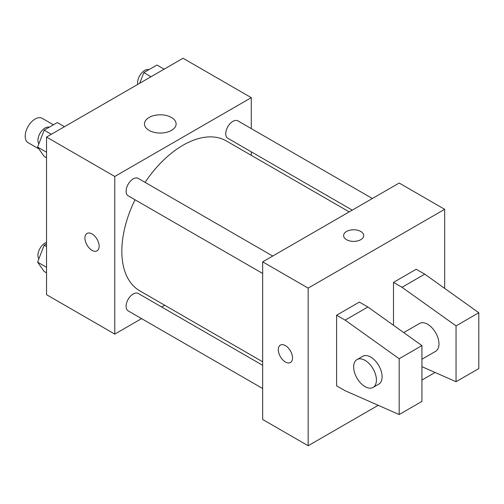 <?xml version="1.0" encoding="UTF-8"?>
<svg xmlns="http://www.w3.org/2000/svg" width="504" height="504" viewBox="0 0 504 504"><rect width="100%" height="100%" fill="white"/><g stroke="black" fill="none" stroke-linecap="round" stroke-linejoin="round"><path stroke-width="0.76" d="M53.437 124.803L42.191 118.308A14.074 8.127 120 0 0 31.343 122.081A14.074 8.127 120 0 0 25.2 136.244A14.074 8.127 120 0 0 28.117 142.689L38.89 148.913M141.586 318.623L114.78 334.095L46.532 294.689L46.532 137.063L183.034 58.256L251.288 97.663L251.288 128.608M164.739 305.254L161.696 307.012M135.028 199.767A86.549 49.972 120 0 0 121.836 251.213A86.549 49.972 120 0 0 139.759 290.833L262.666 361.79M349.215 211.882L226.309 140.925A86.549 49.972 120 0 0 145.083 182.353M251.288 151.83L251.288 155.345M114.78 334.095L114.78 176.469L251.288 97.663M372.368 198.513L237.888 120.872A10.055 5.802 120 0 0 230.139 123.562A10.055 5.802 120 0 0 225.748 133.686A10.055 5.802 120 0 0 227.833 138.285L352.258 210.124M262.666 365.305L138.241 293.473A10.055 5.802 120 0 0 130.492 296.163A10.055 5.802 120 0 0 126.101 306.281A10.055 5.802 120 0 0 128.186 310.886L262.666 388.527M262.666 273.458L128.186 195.817A10.055 5.802 -60 0 1 128.186 184.206A10.055 5.802 -60 0 1 138.241 178.403L272.721 256.045M114.78 176.469L46.532 137.063M149.102 130.385A15.819 9.135 180 0 1 144.465 123.927A15.819 9.135 180 0 1 160.285 114.799A15.819 9.135 180 0 1 176.104 123.927A15.819 9.135 180 0 1 166.339 132.369A15.819 9.135 180 0 1 149.102 130.385M99.143 246.254A10.055 5.802 60 0 1 97.058 250.853A10.055 5.802 60 0 1 87.003 245.051A10.055 5.802 60 0 1 87.003 233.44A10.055 5.802 60 0 1 94.752 236.137A10.055 5.802 60 0 1 99.143 246.254M97.058 250.853A10.055 5.802 60 0 1 87.009 245.051A10.055 5.802 60 0 1 87.009 233.44M378.202 405.31L308.164 445.744L262.666 419.473L262.666 261.853L399.174 183.04L444.673 209.311L444.673 288.382M435.084 372.475L421.924 380.073M360.776 239.683A10.055 5.802 180 0 1 349.82 240.944A10.055 5.802 180 0 1 343.615 235.582A10.055 5.802 180 0 1 353.669 229.774A10.055 5.802 180 0 1 363.724 235.582A10.055 5.802 180 0 1 360.776 239.683M308.164 445.744L308.164 288.118L262.666 261.853M308.164 288.118L444.673 209.311M363.724 235.582A10.055 5.802 0 0 0 353.669 229.78A10.055 5.802 0 0 0 343.615 235.582M280.388 345.089A10.055 5.802 -120 0 0 278.851 353.146A10.055 5.802 -120 0 0 285.422 362.004A10.055 5.802 60 0 1 278.844 353.146A10.055 5.802 60 0 1 280.388 345.089A10.055 5.802 60 0 1 290.443 350.897A10.055 5.802 60 0 1 290.443 362.508A10.055 5.802 60 0 1 285.415 362.011A10.055 5.802 -120 0 0 290.443 362.502M336.603 385.818L336.603 315.214L345.139 320.141L399.174 358.722L399.174 414.546L345.139 390.739L336.603 385.818M399.174 414.546L421.924 401.411L421.924 345.587L367.889 307.005L359.358 302.079L336.603 315.214M393.485 325.282L393.485 282.372L416.235 269.237L424.765 274.163L478.8 312.751L478.8 368.575L456.051 381.711L456.051 325.886L402.016 287.299L393.485 282.372M421.924 359.239L435.651 351.313A16.09 9.286 -120 0 0 435.651 332.734A16.09 9.286 -120 0 0 419.567 323.448L403.723 332.596M421.924 366.673L456.051 381.711M357.002 359.566L362.691 356.284A16.09 9.286 60 0 1 378.775 365.57A16.09 9.286 60 0 1 378.775 384.149L373.086 387.431A16.09 9.286 60 0 1 365.047 386.637A16.09 9.286 60 0 1 354.533 372.462A16.09 9.286 60 0 1 357.002 359.566A16.09 9.286 60 0 1 373.086 368.859A16.09 9.286 60 0 1 373.086 387.431M478.8 312.751L456.051 325.886M421.924 345.587L399.174 358.722M424.765 274.163L402.016 287.299M367.889 307.005L345.139 320.141M46.532 157.784L44.169 156.423L37.605 147.08L44.169 130.152L57.305 122.567L64.474 126.706M46.532 152.233L37.605 147.08M51.339 134.291L44.169 130.152M49.316 127.184A10.055 5.802 120 0 0 41.87 130.706A10.055 5.802 120 0 0 37.939 140.32A10.055 5.802 120 0 0 38.865 143.829M139.684 83.286L143.823 72.62L156.958 65.035L164.121 69.174M150.986 76.759L143.823 72.62M148.963 69.647A10.055 5.802 120 0 0 141.523 73.175A10.055 5.802 120 0 0 137.592 82.782A10.055 5.802 120 0 0 137.743 84.401M46.532 272.853L44.169 271.492L37.605 262.143L44.169 245.221L46.532 243.854M46.532 267.296L37.605 262.143M46.532 246.582L44.169 245.221M46.532 242.393A10.055 5.802 120 0 0 37.939 255.383A10.055 5.802 120 0 0 38.865 258.899"/></g></svg>

